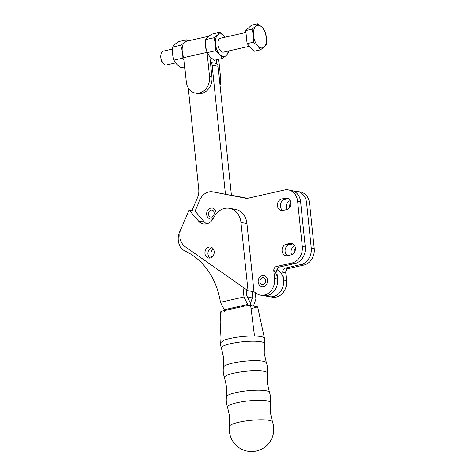 <?xml version="1.0" encoding="UTF-8"?>
<svg xmlns="http://www.w3.org/2000/svg" width="475" height="475" viewBox="0 0 475 475"><rect width="100%" height="100%" fill="white"/><g stroke="black" fill="none" stroke-linecap="round" stroke-linejoin="round"><path stroke-width="0.71" d="M223.41 367.217A22.23 22.23 0 0 0 224.491 377.661L224.491 377.661A21.618 3.954 174.1 0 1 238.978 372.198A21.618 3.954 174.1 0 1 263.738 371.248A21.618 3.954 174.1 0 1 267.461 373.219L267.461 373.219A22.23 22.23 0 0 0 266.38 362.775L266.38 362.775A21.618 3.954 174.1 0 0 262.699 361.16A21.618 3.954 174.1 0 0 238.848 361.962A21.618 3.954 174.1 0 0 223.41 367.217L223.565 357.538L221.433 348.098A21.618 3.954 174.1 0 1 235.921 342.635A21.618 3.954 174.1 0 1 260.686 341.685A21.618 3.954 174.1 0 1 264.403 343.657L264.403 343.657A22.23 22.23 0 0 0 264.492 338.372L264.492 338.372A22.23 4.067 174.1 0 0 264.035 337.66A22.23 4.067 174.1 0 0 260.662 336.532A22.23 4.067 174.1 0 0 254.511 336.027A22.23 4.067 174.1 0 0 237.886 337.102A22.23 4.067 174.1 0 0 229.942 338.515A22.23 4.067 174.1 0 0 223.891 340.26L220.269 342.938L223.891 340.26A22.23 4.067 174.1 0 1 229.942 338.515A22.23 4.067 174.1 0 1 237.886 337.102M226.462 396.779A22.23 22.23 0 0 0 227.543 407.218L227.543 407.218A21.618 3.954 174.1 0 1 242.03 401.761A21.618 3.954 174.1 0 1 266.796 400.811A21.618 3.954 174.1 0 1 270.512 402.782L270.512 402.782A22.23 22.23 0 0 0 269.438 392.338L269.438 392.338A21.618 3.954 174.1 0 0 265.751 390.723A21.618 3.954 174.1 0 0 241.9 391.525A21.618 3.954 174.1 0 0 226.462 396.779L226.623 387.101L224.491 377.661M229.52 426.342A22.23 22.23 0 0 0 247.778 451.25A22.23 22.23 0 0 0 272.49 421.901L272.49 421.901A21.618 3.954 174.1 0 0 268.808 420.286A21.618 3.954 174.1 0 0 244.958 421.088A21.618 3.954 174.1 0 0 229.52 426.342L229.674 416.664L227.543 407.218M251.014 308.732L257.64 306.88L250.663 305.49L254.511 336.027M250.794 306.725L250.485 303.234L250.788 306.702M250.663 305.49L245.747 305.805L222.193 311.119L220.649 311.832L221.261 312.122M224.455 311.481L224.277 309.742L247.683 304.463L247.79 305.49M224.277 309.742L220.453 302.302L243.978 296.994L247.683 304.463M247.843 297.902L252.753 296.792L250.485 303.234L246.78 295.765L246.121 289.394M242.963 287.179L243.978 296.994M220.453 302.302A74.688 61.477 -80.2 0 0 185.107 251.079A14.226 11.709 99.8 0 1 180.72 229.775M213.887 254.262A5.599 4.613 99.8 0 1 214.207 252.385M255.259 292.636L255.918 299.042L253.65 305.49M252.753 296.792L252.201 291.442M213.269 248.906A5.599 4.613 -80.2 0 0 211.838 257.23M273.956 270.708A14.226 11.709 99.8 0 1 276.373 287.351A14.226 11.709 99.8 0 1 263.494 295.682A14.226 11.709 99.8 0 0 277.608 279.021L276.8 271.195A3.557 2.927 -80.2 0 1 279.365 267.063L295.017 263.53A14.226 11.709 99.8 0 0 305.282 246.976L300.61 201.762A14.226 11.709 99.8 0 0 291.317 190.386L288.331 189.869A14.226 11.709 99.8 0 1 297.623 201.252L302.296 246.466A14.226 11.709 99.8 0 1 292.03 263.013L276.379 266.546A3.557 2.927 -80.2 0 0 273.814 270.685L274.621 278.51A14.226 11.709 99.8 0 1 260.514 295.171A14.226 11.709 99.8 0 1 256.5 293.502L253.994 291.745L246.941 223.541A17.789 14.642 -80.2 0 0 235.327 209.315L229.354 208.287A17.789 14.642 99.8 0 1 240.973 222.514L248.021 290.724L253.994 291.745M276.984 269.456L278.113 270.21A14.226 11.709 99.8 0 1 282.821 287.096A14.226 11.709 99.8 0 1 269.467 296.709L260.514 295.171M209.006 247.077A5.599 4.613 99.8 0 1 210.52 247.036A5.599 4.613 99.8 0 1 214.207 252.421A5.599 4.613 99.8 0 1 210.134 258.032A5.599 4.613 99.8 0 1 208.62 258.073A5.599 4.613 99.8 0 1 204.933 252.688A5.599 4.613 99.8 0 1 209.006 247.077M263.067 284.668A3.557 2.927 99.8 0 1 262.319 284.656A3.557 2.927 99.8 0 1 259.973 281.236A3.557 2.927 99.8 0 1 262.562 277.673A3.557 2.927 99.8 0 1 263.524 277.643C266.57 278.095 266.273 283.985 263.156 284.632L262.319 284.656M263.488 286.627A5.599 4.613 99.8 0 1 261.974 286.668C258.952 285.712 257.729 283.433 258.305 279.834C258.946 277.614 260.252 276.23 262.236 275.678L263.868 275.631A5.599 4.613 99.8 0 1 267.562 281.022A5.599 4.613 99.8 0 1 263.488 286.627M248.021 290.724L185.179 246.721A14.226 11.709 99.8 0 1 181.189 228.552L189.092 210.104L198.556 221.083A11.56 9.512 -80.2 0 0 203.478 223.951A11.56 9.512 -80.2 0 0 213.673 217.782A17.789 14.642 99.8 0 1 224.544 208.424A17.789 14.642 99.8 0 1 229.354 208.287M189.092 210.104L195.065 211.132L199.821 200.028A14.226 11.709 99.8 0 1 208.798 191.93A14.226 11.709 99.8 0 1 212.646 191.823A14.226 11.709 99.8 0 1 212.848 191.858L246.893 198.461L284.483 189.976A14.226 11.709 99.8 0 1 288.331 189.869M211.559 217.099A3.557 2.927 99.8 0 1 210.805 217.093A3.557 2.927 99.8 0 1 208.466 213.667A3.557 2.927 99.8 0 1 211.048 210.104A3.557 2.927 99.8 0 1 212.01 210.081C215.056 210.526 214.759 216.422 211.648 217.063L210.805 217.093M213.287 218.524A5.599 4.613 99.8 0 1 211.975 219.064A5.599 4.613 99.8 0 1 210.461 219.106C207.438 218.15 206.215 215.87 206.791 212.272C207.433 210.051 208.739 208.662 210.722 208.109L212.355 208.062A5.599 4.613 99.8 0 1 216 214.035M210.841 208.109A5.599 4.613 99.8 0 1 212.355 208.062M288.361 198.657A5.866 4.833 -80.2 0 0 288.313 198.663L284.656 199.488A5.866 4.833 -80.2 0 0 280.488 204.434A5.866 4.833 -80.2 0 0 282.815 210.467M293.033 243.871A5.866 4.833 -80.2 0 0 292.986 243.877L289.328 244.702A5.866 4.833 -80.2 0 0 285.16 249.648A5.866 4.833 -80.2 0 0 287.488 255.675M212.646 191.823L215.632 192.333A14.226 11.709 99.8 0 1 215.834 192.369L247.047 198.425M206.566 223.868A11.56 9.512 99.8 0 1 204.523 222.11L195.065 211.132M211.957 247.6A5.599 4.613 -80.2 0 0 208.014 252.284A5.599 4.613 -80.2 0 0 210.17 258.026M262.354 275.672A5.599 4.613 99.8 0 1 263.868 275.631M231.408 195.261L247.362 198.354M231.402 195.195L247.517 198.318M283.581 280.048A14.226 11.709 99.8 0 1 269.467 296.709L272.454 297.225A14.226 11.709 99.8 0 0 286.567 280.565L283.581 280.048L282.773 272.223A3.557 2.927 -80.2 0 1 285.338 268.084L300.99 264.557A14.226 11.709 99.8 0 0 311.25 248.003L306.577 202.789A14.226 11.709 99.8 0 0 297.291 191.407A14.226 11.709 99.8 0 0 294.221 191.372M297.291 191.407L300.271 191.924A14.226 11.709 99.8 0 1 309.563 203.3L314.236 248.514A14.226 11.709 99.8 0 1 303.976 265.068L288.325 268.601A3.557 2.927 -80.2 0 0 285.754 272.739L286.567 280.565M289.37 207.729A5.866 4.833 99.8 0 1 290.759 202.926M294.043 252.943A5.866 4.833 99.8 0 1 295.432 248.14M287.001 209.487A5.866 4.833 99.8 0 1 290.142 200.658M291.674 254.701A5.866 4.833 99.8 0 1 294.809 245.872M281.669 198.977A5.866 4.833 -80.2 0 0 277.406 204.856A5.866 4.833 -80.2 0 0 281.271 210.496A5.866 4.833 -80.2 0 0 282.857 210.455L286.514 209.629A5.866 4.833 -80.2 0 0 290.783 203.751A5.866 4.833 -80.2 0 0 286.918 198.105A5.866 4.833 -80.2 0 0 285.327 198.152L281.669 198.977L284.656 199.488M286.342 244.192A5.866 4.833 -80.2 0 0 282.079 250.064A5.866 4.833 -80.2 0 0 285.944 255.71A5.866 4.833 -80.2 0 0 287.529 255.669L291.187 254.843A5.866 4.833 -80.2 0 0 295.45 248.965A5.866 4.833 -80.2 0 0 291.591 243.319A5.866 4.833 -80.2 0 0 289.999 243.366L286.342 244.192L289.328 244.702M191.936 210.597L197.44 197.748A14.226 11.709 -80.2 0 0 198.734 189.293L188.254 87.893M210.431 62.504A3.557 2.927 99.8 0 1 212.099 65.134L225.441 194.233M210.419 62.403L215.745 63.318A3.557 2.927 99.8 0 1 218.067 66.162L231.426 195.397M172.294 49.103L163.412 51.11A7.113 3.824 77.3 0 0 161.393 53.236A7.113 3.824 77.3 0 0 160.995 57.362A7.113 3.824 77.3 0 0 163.804 63.929A7.113 3.824 77.3 0 0 166.541 64.986L175.554 62.949M163.804 63.929L163.222 63.359A6.223 3.343 -102.7 0 1 160.764 57.612A6.223 3.343 -102.7 0 1 161.108 54.002L161.393 53.236M207.07 52.689L209.54 76.564A14.137 11.638 -80.2 0 1 199.34 93.011A14.137 11.638 -80.2 0 1 195.516 93.118A14.137 11.638 -80.2 0 1 186.283 81.807L183.777 57.623A11.649 6.264 -102.7 0 1 182.228 51.561A11.649 6.264 -102.7 0 1 186.182 41.319L208.745 36.231M206.393 50.635A11.649 6.264 -102.7 0 1 205.485 46.312A11.649 6.264 -102.7 0 1 205.42 43.142M207.023 37.828A11.649 6.264 -102.7 0 1 208.483 36.444M218.702 59.28L220.685 78.476A14.137 11.638 99.8 0 1 220.032 85.156M209.54 76.564L211.927 76.974A14.137 11.638 99.8 0 1 201.727 93.421A14.137 11.638 99.8 0 1 197.903 93.528L195.516 93.118M245.943 32.484L220.382 38.255A7.113 3.824 77.3 0 0 217.972 44.507A7.113 3.824 77.3 0 0 223.517 52.131L249.553 46.253M246.745 40.292A10.343 5.557 -102.7 0 1 246.222 37.412A10.343 5.557 -102.7 0 1 246.163 34.616M260.478 49.851L257.759 45.843L253.335 42.216L253.513 35.5L251.987 29.165L245.741 30.572L251.536 25.157L257.783 23.75L262.206 27.378L264.925 31.386L266.451 37.721L266.273 44.442L264.225 46.954L260.478 49.851L254.238 51.264L247.089 43.623L245.741 30.572M251.987 29.165L255.734 26.268L257.783 23.75M253.335 42.216L247.089 43.623M257.759 45.843A11.56 6.211 -102.7 0 1 253.513 35.5A11.56 6.211 -102.7 0 1 255.734 26.268A11.56 6.211 -102.7 0 1 262.206 27.378A11.56 6.211 77.3 0 1 266.451 37.721A11.56 6.211 -102.7 0 1 264.225 46.954A11.56 6.211 -102.7 0 1 257.759 45.843M215.306 50.795L219.729 54.423A11.56 6.211 -102.7 0 1 215.484 44.08L215.306 50.795L207.058 52.66L209.778 56.667A11.56 6.211 77.3 0 0 209.837 56.727L211.927 76.974M216.41 59.797L216.82 63.787M182.151 50.552L180.755 45.238L172.508 47.096L172.33 53.818L173.856 60.147L176.575 64.161L180.999 67.788L184.745 66.939M183.991 59.642L182.103 58.288L173.856 60.147M182.358 52.588L182.103 58.288M180.755 45.238L183.938 42.845M185.042 41.806L186.55 39.823L188.064 40.897M172.508 47.096L174.551 44.585L178.297 41.681L186.55 39.823M219.753 32.33L211.506 34.194L207.759 37.092L205.711 39.603L213.958 37.745L217.704 34.847A11.56 6.211 -102.7 0 1 224.17 35.958L219.753 32.33L217.704 34.847A11.56 6.211 -102.7 0 0 215.484 44.08L213.958 37.745M225.197 37.169L224.17 35.958A11.56 6.211 -102.7 0 1 225.162 37.175M207.058 52.66L205.533 46.324L205.711 39.603M209.778 56.667L214.201 60.295L222.448 58.437L226.195 55.533L228.243 53.022L228.457 51.015M228.291 51.051A11.56 6.211 -102.7 0 1 226.195 55.533A11.56 6.211 -102.7 0 1 219.729 54.423L222.448 58.437M278.113 270.21L276.848 269.99M297.623 201.252L300.61 201.762M302.296 246.466L305.282 246.976M292.03 263.013L295.017 263.53M276.379 266.546L279.365 267.063M273.814 270.685L276.8 271.195M274.621 278.51L277.608 279.021M212.848 191.858L215.834 192.369M198.556 221.083L204.523 222.11M240.973 222.514L246.941 223.541M285.754 272.739L282.773 272.223M288.325 268.601L285.338 268.084M303.976 265.068L300.99 264.557M314.236 248.514L311.25 248.003M309.563 203.3L306.577 202.789M289.999 243.366L292.986 243.877M285.327 198.152L288.313 198.663M218.067 66.162L212.099 65.134M219.319 78.244L220.685 78.476M183.783 57.641L206.969 52.41M183.777 57.623L206.963 52.392M266.38 362.775L264.248 353.335L264.403 343.657M269.438 392.338L267.306 382.897L267.461 373.219M272.49 421.901L270.358 412.46L270.512 402.782M264.492 338.372L257.64 306.88M220.649 311.832L220.798 322.632L219.996 337.749L220.269 342.938A22.23 22.23 0 0 0 221.433 348.098"/></g></svg>
